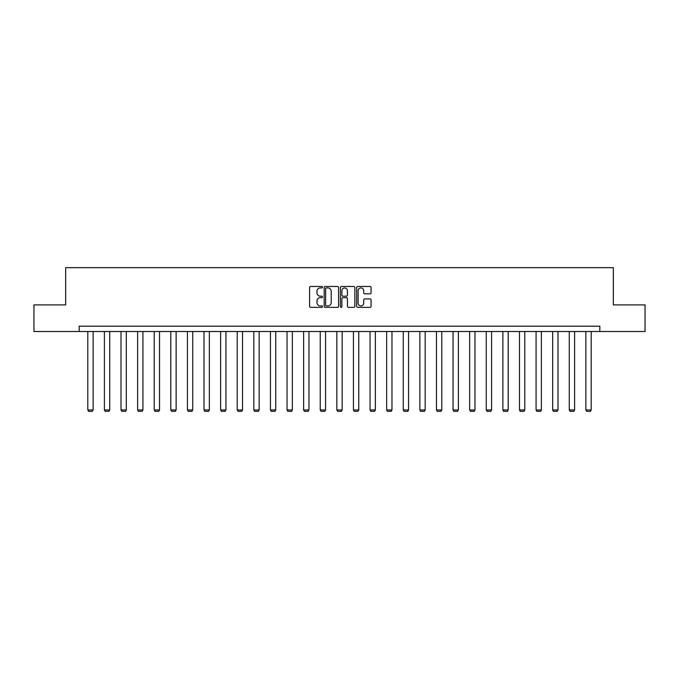 <?xml version="1.0" encoding="UTF-8"?>
<svg xmlns="http://www.w3.org/2000/svg" width="679" height="679" viewBox="0 0 679 679"><rect width="100%" height="100%" fill="white"/><g stroke="black" fill="none" stroke-linecap="round" stroke-linejoin="round"><path stroke-width="1.02" d="M322.474 287.2A0.73 0.73 0 0 0 321.744 286.47L310.642 286.47A1.044 1.044 0 0 0 309.599 287.514L309.599 306.322A1.044 1.044 0 0 0 310.642 307.366L321.744 307.366A0.73 0.73 0 0 0 322.474 306.636A0.73 0.73 0 0 0 321.744 305.906L320.301 305.906A3.344 3.344 0 0 1 316.966 302.562L316.966 300.992A3.344 3.344 0 0 1 320.301 297.648L321.744 297.648A0.73 0.73 0 0 0 322.474 296.918A0.73 0.73 0 0 0 321.744 296.188L320.301 296.188A3.344 3.344 0 0 1 316.966 292.844L316.966 291.274A3.344 3.344 0 0 1 320.301 287.938L321.744 287.938A0.73 0.73 0 0 0 322.474 287.2M370.03 293.837A1.044 1.044 0 0 0 371.073 292.793L371.073 287.514A1.044 1.044 0 0 0 370.03 286.47L357.706 286.47A1.044 1.044 0 0 0 356.662 287.514L356.662 306.322A1.044 1.044 0 0 0 357.706 307.366L370.03 307.366A1.044 1.044 0 0 0 371.073 306.322L371.073 299.948A1.044 1.044 0 0 0 370.03 298.904L364.75 298.904A1.044 1.044 0 0 0 363.706 299.948L363.706 303.106A2.792 2.792 0 0 1 360.914 305.906A2.792 2.792 0 0 1 358.122 303.106L358.122 290.731A2.792 2.792 0 0 1 360.914 287.938A2.792 2.792 0 0 1 363.706 290.731L363.706 292.793A1.044 1.044 0 0 0 364.75 293.837L370.03 293.837M79.18 331.505L33.95 331.505L33.95 304.905L65.668 304.905L65.668 267.653L613.332 267.653L613.332 304.905L645.05 304.905L645.05 331.505L599.82 331.505L599.82 326.183L79.18 326.183L79.18 331.505L599.82 331.505M338.583 287.514A1.044 1.044 0 0 0 337.539 286.47L325.216 286.47A1.044 1.044 0 0 0 324.172 287.514L324.172 306.322A1.044 1.044 0 0 0 325.216 307.366L337.539 307.366A1.044 1.044 0 0 0 338.583 306.322L338.583 287.514M341.461 286.47L353.784 286.47A1.044 1.044 0 0 1 354.828 287.514L354.828 306.322A1.044 1.044 0 0 1 353.784 307.366L348.514 307.366A1.044 1.044 0 0 1 347.461 306.322L347.461 298.692A1.044 1.044 0 0 0 346.417 297.648L342.92 297.648A1.044 1.044 0 0 0 341.877 298.692L341.877 306.636A0.73 0.73 0 0 1 341.147 307.366A0.73 0.73 0 0 1 340.417 306.636L340.417 287.514A1.044 1.044 0 0 1 341.461 286.47M326.361 287.938A0.73 0.73 0 0 0 325.631 288.668L325.631 305.168A0.73 0.73 0 0 0 326.361 305.906L327.881 305.906A3.344 3.344 0 0 0 331.225 302.562L331.225 291.274A3.344 3.344 0 0 0 327.881 287.938L326.361 287.938M347.461 290.782A2.792 2.792 0 0 0 344.669 287.989A2.792 2.792 0 0 0 341.877 290.782L341.877 295.144A1.044 1.044 0 0 0 342.92 296.188L346.417 296.188A1.044 1.044 0 0 0 347.461 295.144L347.461 290.782M93.125 331.505L93.125 409.963L87.803 409.963L87.803 331.505M93.125 409.963L92.327 411.347L88.601 411.347L87.803 409.963M109.726 331.505L109.726 409.963L104.405 409.963L104.405 331.505M109.726 409.963L108.929 411.347L105.203 411.347L104.405 409.963M126.328 331.505L126.328 409.963L121.006 409.963L121.006 331.505M126.328 409.963L125.53 411.347L121.804 411.347L121.006 409.963M142.93 331.505L142.93 409.963L137.608 409.963L137.608 331.505M142.93 409.963L142.132 411.347L138.406 411.347L137.608 409.963M159.531 331.505L159.531 409.963L154.209 409.963L154.209 331.505M159.531 409.963L158.733 411.347L155.007 411.347L154.209 409.963M176.133 331.505L176.133 409.963L170.811 409.963L170.811 331.505M176.133 409.963L175.335 411.347L171.609 411.347L170.811 409.963M192.734 331.505L192.734 409.963L187.421 409.963L187.421 331.505M192.734 409.963L191.936 411.347L188.219 411.347L187.421 409.963M209.344 331.505L209.344 409.963L204.023 409.963L204.023 331.505M209.344 409.963L208.546 411.347L204.82 411.347L204.023 409.963M225.946 331.505L225.946 409.963L220.624 409.963L220.624 331.505M225.946 409.963L225.148 411.347L221.422 411.347L220.624 409.963M242.547 331.505L242.547 409.963L237.226 409.963L237.226 331.505M242.547 409.963L241.749 411.347L238.023 411.347L237.226 409.963M259.149 331.505L259.149 409.963L253.827 409.963L253.827 331.505M259.149 409.963L258.351 411.347L254.625 411.347L253.827 409.963M275.75 331.505L275.75 409.963L270.429 409.963L270.429 331.505M275.75 409.963L274.953 411.347L271.227 411.347L270.429 409.963M292.352 331.505L292.352 409.963L287.03 409.963L287.03 331.505M292.352 409.963L291.554 411.347L287.828 411.347L287.03 409.963M308.953 331.505L308.953 409.963L303.632 409.963L303.632 331.505M308.953 409.963L308.156 411.347L304.43 411.347L303.632 409.963M325.555 331.505L325.555 409.963L320.233 409.963L320.233 331.505M325.555 409.963L324.757 411.347L321.031 411.347L320.233 409.963M342.157 331.505L342.157 409.963L336.843 409.963L336.843 331.505M342.157 409.963L341.359 411.347L337.641 411.347L336.843 409.963M358.767 331.505L358.767 409.963L353.445 409.963L353.445 331.505M358.767 409.963L357.969 411.347L354.243 411.347L353.445 409.963M375.368 331.505L375.368 409.963L370.047 409.963L370.047 331.505M375.368 409.963L374.57 411.347L370.844 411.347L370.047 409.963M391.97 331.505L391.97 409.963L386.648 409.963L386.648 331.505M391.97 409.963L391.172 411.347L387.446 411.347L386.648 409.963M408.571 331.505L408.571 409.963L403.25 409.963L403.25 331.505M408.571 409.963L407.773 411.347L404.047 411.347L403.25 409.963M425.173 331.505L425.173 409.963L419.851 409.963L419.851 331.505M425.173 409.963L424.375 411.347L420.649 411.347L419.851 409.963M441.774 331.505L441.774 409.963L436.453 409.963L436.453 331.505M441.774 409.963L440.977 411.347L437.251 411.347L436.453 409.963M458.376 331.505L458.376 409.963L453.054 409.963L453.054 331.505M458.376 409.963L457.578 411.347L453.852 411.347L453.054 409.963M474.977 331.505L474.977 409.963L469.656 409.963L469.656 331.505M474.977 409.963L474.18 411.347L470.454 411.347L469.656 409.963M491.579 331.505L491.579 409.963L486.266 409.963L486.266 331.505M491.579 409.963L490.781 411.347L487.064 411.347L486.266 409.963M508.189 331.505L508.189 409.963L502.867 409.963L502.867 331.505M508.189 409.963L507.391 411.347L503.665 411.347L502.867 409.963M524.791 331.505L524.791 409.963L519.469 409.963L519.469 331.505M524.791 409.963L523.993 411.347L520.267 411.347L519.469 409.963M541.392 331.505L541.392 409.963L536.071 409.963L536.071 331.505M541.392 409.963L540.594 411.347L536.868 411.347L536.071 409.963M557.994 331.505L557.994 409.963L552.672 409.963L552.672 331.505M557.994 409.963L557.196 411.347L553.47 411.347L552.672 409.963M574.595 331.505L574.595 409.963L569.274 409.963L569.274 331.505M574.595 409.963L573.797 411.347L570.071 411.347L569.274 409.963M591.197 331.505L591.197 409.963L585.875 409.963L585.875 331.505M591.197 409.963L590.399 411.347L586.673 411.347L585.875 409.963"/></g></svg>
